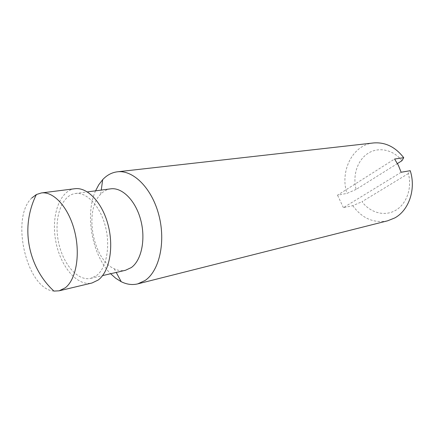 <?xml version="1.0" encoding="UTF-8"?>
<svg xmlns="http://www.w3.org/2000/svg" width="434" height="434" viewBox="0 0 434 434"><rect width="100%" height="100%" fill="white"/><g stroke="black" fill="none" stroke-linecap="round" stroke-linejoin="round"><path stroke-width="0.33" stroke-dasharray="2.17 1.63" d="M408.34 173.557L361.999 201.691C370.126 212.72 384.432 216.756 395.477 210.425C406.544 204.186 412.338 188.101 408.34 173.557L410.222 170.698M401.13 172.255L343.419 207.674L352.793 205.678L361.999 201.691M401.949 160.721C393.036 149.361 378.144 146.556 367.723 153.538C357.258 160.466 352.468 175.77 356.13 189.419L397.435 163.547M356.13 189.419L346.956 193.385L337.527 195.181L394.577 159.028M31.828 197.958C10.036 217.83 26.751 289.364 53.952 291.095M74.854 188.719C59.561 190.64 51.011 215.747 55.709 240.892C60.152 266.085 76.986 286.581 91.981 283.001M96.516 275.579C106.509 268.174 110.643 246.29 105.326 226.119C100.102 205.917 86.67 191.833 75.332 193.504C61.655 195.284 53.952 217.808 58.183 240.441C62.187 263.123 77.312 281.498 90.744 278.351L96.516 275.579M110.681 188.844C106.932 189.37 103.607 191.161 100.699 194.204C83.838 210.387 92.767 259.559 114.24 268.776C118.037 270.604 121.78 271.109 125.475 270.284M95.567 190.835C84.701 214.754 92.046 255.165 110.627 273.735M373.457 142.96C352.641 144.831 339.638 171.104 346.956 193.385M343.419 207.674L337.527 195.181M352.793 205.678C362.07 218.394 373.669 223.445 387.6 220.819M90.744 278.351L102.598 275.601M75.332 193.504L87.397 191.915M114.24 268.776L116.22 272.433M100.699 194.204L101.258 190.087"/><path stroke-width="0.65" d="M110.627 273.735L115.78 278.313L121.222 281.704C126.782 284.465 132.289 285.187 137.735 283.879L387.6 220.819L394.728 217.96C408.936 210.365 416.233 189.05 410.222 170.698L401.13 172.255L398.358 165.311L394.577 159.028L403.734 157.699L401.949 160.721L397.435 163.547M36.407 194.519C32.599 202.103 30.049 210.186 28.752 218.774C24.646 245.123 34.682 273.599 53.952 291.095L59.17 290.807L65.284 287.796C76.167 279.529 80.572 254.373 74.556 230.986C68.632 207.55 53.745 191.166 41.398 192.946L36.407 194.519L31.828 197.958M59.17 290.807L91.981 283.001L98.22 280.011C109.341 271.896 114.033 247.602 108.153 225.127C102.375 202.607 87.435 186.924 74.854 188.719L41.398 192.946M102.598 275.601L125.475 270.284L131.339 267.55C141.517 260.302 145.889 239.242 140.714 219.935C135.625 200.584 122.182 187.162 110.681 188.844L87.397 191.915M137.735 283.879L145.102 280.478C159.359 270.908 165.913 242.047 158.898 215.237C152.008 188.367 133.325 169.743 117.375 171.81C111.82 172.499 106.921 175.108 102.684 179.649L98.784 184.738L95.567 190.835M403.734 157.699C395.303 146.893 385.213 141.983 373.457 142.96L117.375 171.81M116.22 272.433L121.222 281.704M101.258 190.087L102.684 179.649"/></g></svg>
